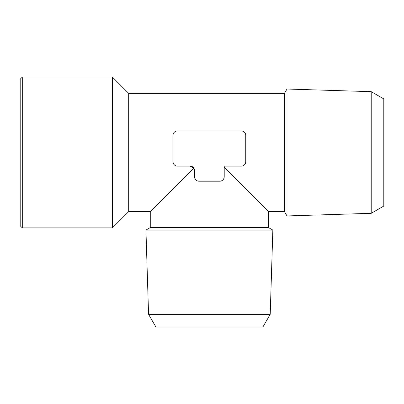 <?xml version="1.0" encoding="UTF-8"?>
<svg xmlns="http://www.w3.org/2000/svg" width="404" height="404" viewBox="0 0 404 404"><rect width="100%" height="100%" fill="white"/><g stroke="black" fill="none" stroke-linecap="round" stroke-linejoin="round"><path stroke-width="0.61" d="M268.514 227.568L150.268 227.568L145.935 230.073L272.846 230.073L268.514 227.568L268.514 211.605L224.215 167.306M193.804 168.074L190.132 166.125A4.434 4.434 0 0 1 194.566 170.559L193.804 168.074L150.268 211.605L150.268 227.568M284.477 93.364L284.477 211.605L286.976 215.938L286.976 89.032L284.477 93.364L128.689 93.364L128.689 211.605L150.268 211.605M148.566 314.317L155.828 326.897L262.954 326.897L270.215 314.317L148.566 314.317L145.935 230.073M270.215 314.317L272.846 230.073M371.22 213.312L383.8 206.045L383.8 98.924L371.22 91.663L371.22 213.312L286.976 215.938M22.291 77.103L20.2 79.194L20.2 225.775L22.291 227.866L112.428 227.866L112.428 77.103L22.291 77.103L22.291 227.866M194.566 170.559L194.566 176.765A4.434 4.434 0 0 0 199 181.204L219.781 181.204A4.434 4.434 0 0 0 224.215 176.765L224.215 166.125L241.314 166.125A4.434 4.434 0 0 0 245.748 161.691L245.748 135.38A4.434 4.434 0 0 0 241.314 130.947L177.462 130.947A4.434 4.434 0 0 0 173.028 135.38L173.028 161.691A4.434 4.434 0 0 0 177.462 166.125L190.132 166.125M268.514 211.605L284.477 211.605M371.22 91.663L286.976 89.032M128.689 93.364L112.428 77.103M128.689 211.605L112.428 227.866"/></g></svg>
